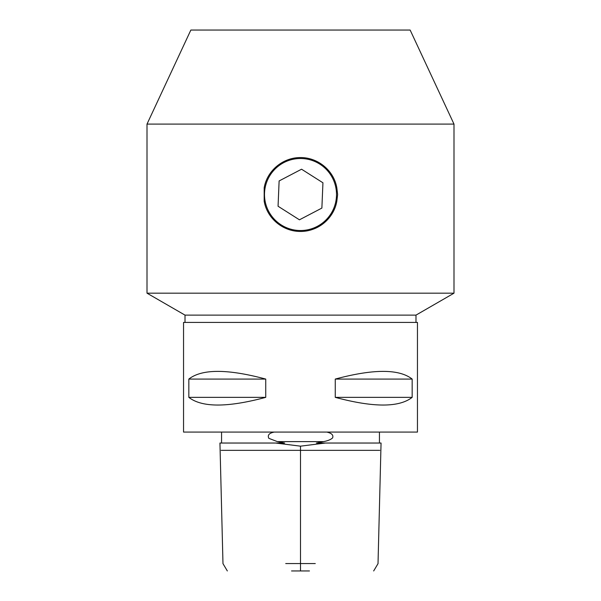 <?xml version="1.0" encoding="UTF-8"?>
<svg xmlns="http://www.w3.org/2000/svg" width="601" height="601" viewBox="0 0 601 601"><rect width="100%" height="100%" fill="white"/><g stroke="black" fill="none" stroke-linecap="round" stroke-linejoin="round"><path stroke-width="0.9" d="M268.587 211.191A36.007 36.007 0 0 1 302.01 158.536A36.007 36.007 0 0 1 330.903 213.813A36.007 36.007 0 0 1 268.587 211.191M334.614 208.675A36.931 36.931 0 0 1 314.661 228.628M300.5 231.445L300.5 231.445C283.146 231.595 267.114 218.584 264.177 201.207L264.177 187.82C267.114 170.444 283.146 157.432 300.5 157.575C317.854 157.432 333.886 170.444 336.823 187.82L337.634 194.514L336.823 201.207C333.886 218.584 317.854 231.595 300.5 231.445M321.881 208.081L299.441 219.808L278.06 206.241L279.119 180.946L301.559 169.212L322.94 182.787L321.881 208.081M147.005 124.099L190.855 30.05L410.145 30.05L453.995 124.099L147.005 124.099L147.005 293.175L453.995 293.175L453.995 124.099M185.01 322.429L185.01 315.119L415.99 315.119L453.995 293.175M379.441 432.074L379.441 443.035M381.019 443.035L316.374 443.035L323.623 441.622C327.943 440.773 330.941 439.519 332.623 437.866C333.608 435.094 331.654 433.156 326.756 432.074M274.244 432.074C269.09 433.118 267.302 435.207 268.865 438.347L277.377 441.622L284.626 443.035L219.989 443.035M221.559 440.946L221.559 432.074M325.374 443.035L300.5 446.167L275.626 443.035M315.277 563.565L285.723 563.565M188.834 379.073C201.913 368.826 227.554 368.826 265.74 379.073L188.834 379.073L188.834 397.351C201.913 407.598 227.554 407.598 265.74 397.351L188.834 397.351M265.74 379.073L265.74 397.351M335.26 379.073C373.446 368.826 399.087 368.826 412.166 379.073L335.26 379.073L335.26 397.351C373.446 407.598 399.087 407.598 412.166 397.351L335.26 397.351M412.166 379.073L412.166 397.351M291.538 570.95L309.462 570.95M417.455 432.074L183.545 432.074L183.545 322.429L417.455 322.429L417.455 432.074M300.5 570.95L300.5 450.344L221.168 450.344L379.832 450.344L300.5 450.344L300.5 446.167M323.623 441.622L277.377 441.622M415.99 322.429L415.99 315.119M185.01 315.119L147.005 293.175M221.559 440.864L221.559 443.035M381.057 443.035L378.021 563.565M222.979 563.565L219.943 443.035M378.074 563.565L373.672 570.95M227.328 570.95L222.933 563.565"/></g></svg>
